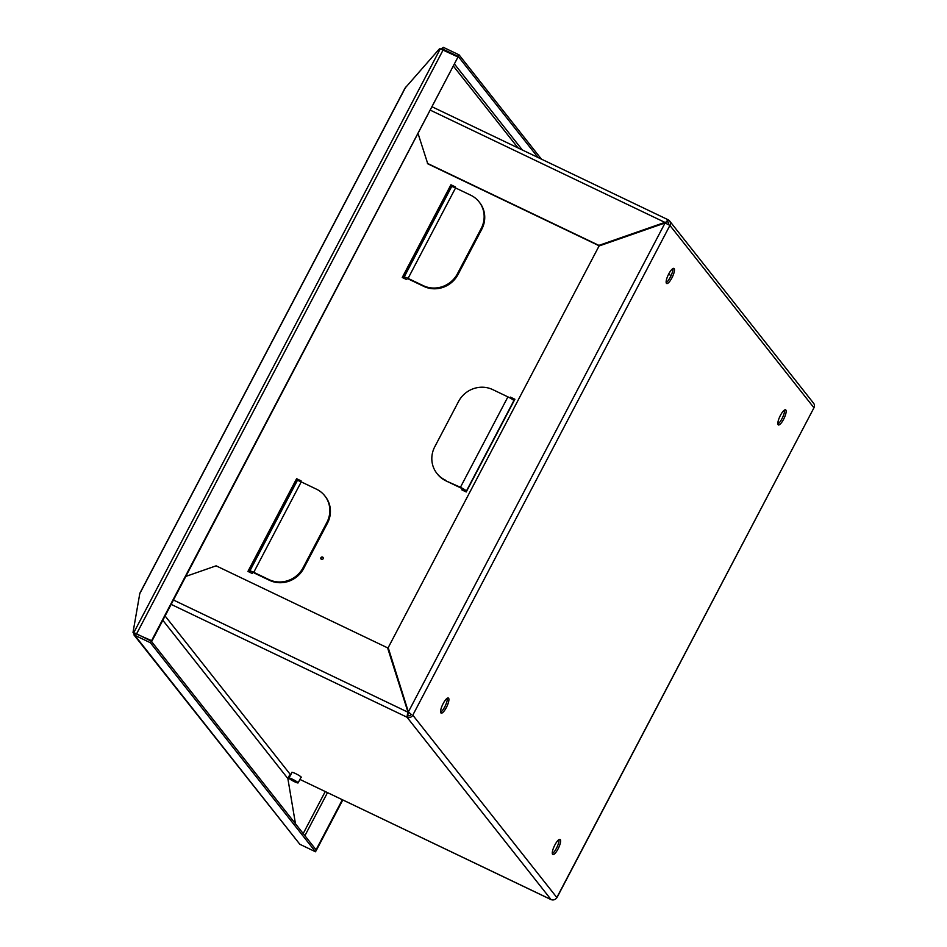 <?xml version="1.0" encoding="UTF-8"?>
<svg xmlns="http://www.w3.org/2000/svg" width="947" height="947" viewBox="0 0 947 947"><rect width="100%" height="100%" fill="white"/><g stroke="black" fill="none" stroke-linecap="round" stroke-linejoin="round"><path stroke-width="1.42" d="M300.98 777.428A5.41 0.698 -152.3 0 0 301.3 777.357A5.41 0.698 -152.3 0 0 301.205 777.085A5.41 0.698 -152.3 0 0 296.162 773.888A5.41 0.698 -152.3 0 0 291.723 772.338A5.41 0.698 -152.3 0 0 291.83 772.598A5.41 0.698 -152.3 0 0 291.854 772.645M668.618 274.168A38.626 4.972 27.7 0 1 671.08 275.648M446.333 707.563A8.369 2.308 115.6 0 0 448.369 698.022A8.369 2.308 115.6 0 0 443.172 703.574A8.369 2.308 115.6 0 0 441.148 713.115A8.369 2.308 115.6 0 0 446.333 707.563M440.627 712.191A8.369 2.308 115.6 0 0 444.77 706.817A8.369 2.308 115.6 0 0 447.315 698.199M671.873 277.968A8.369 2.308 115.6 0 0 673.909 268.415A8.369 2.308 115.6 0 0 668.724 273.967A8.369 2.308 115.6 0 0 666.688 283.52A8.369 2.308 115.6 0 0 671.873 277.968M666.167 282.597A8.369 2.308 115.6 0 0 670.31 277.222A8.369 2.308 115.6 0 0 672.867 268.593M783.571 419.367A8.369 2.308 115.6 0 0 785.608 409.826A8.369 2.308 115.6 0 0 780.423 415.378A8.369 2.308 115.6 0 0 778.387 424.919A8.369 2.308 115.6 0 0 783.571 419.367M777.866 423.996A8.369 2.308 115.6 0 0 782.009 418.621A8.369 2.308 115.6 0 0 784.566 410.004M558.032 848.974A8.369 2.308 115.6 0 0 560.068 839.421A8.369 2.308 115.6 0 0 554.871 844.973A8.369 2.308 115.6 0 0 552.847 854.525A8.369 2.308 115.6 0 0 558.032 848.974M552.326 853.59A8.369 2.308 115.6 0 0 556.469 848.228A8.369 2.308 115.6 0 0 559.014 839.598M541.388 159.084L459.046 54.843L443.374 47.35L440.367 49.339M443.374 47.35L442.154 49.445M150.395 642.741L134.723 635.248L135.504 633.247L151.224 641.155L150.395 642.741L315.517 851.779L299.844 844.274L133.941 634.916L134.723 635.248L133.74 633.389L134.462 633.33M151.224 641.155L316.345 850.193L315.517 851.779M538.038 157.486L458.218 56.429L442.545 48.936L443.397 50.013M459.046 54.843L458.218 56.429M295.476 823.772L287.864 778.564L290.741 775.025M667.233 281.721A38.626 4.972 27.7 0 1 666.179 281.235M556.765 897.649L556.836 897.519A4.38 4.167 141.7 0 1 551.024 899.543L551.261 899.65M185.884 576.392L216.129 565.832L387.595 647.855L408.121 712.546L407.814 715.612A2.581 2.45 -38.3 0 0 411.235 714.417L408.382 711.907L411.235 714.417M407.814 715.612L406.985 717.199A4.38 4.167 -38.3 0 0 412.797 715.163L669.92 225.422A4.38 4.167 -38.3 0 0 668.132 219.763L432.353 106.928M668.428 224.522A2.581 2.45 -38.3 0 0 667.304 221.349L668.132 219.763L665.244 222.805L599.226 245.829L427.772 163.807L418.183 133.929M669.553 220.9L813.591 403.244A4.38 4.167 141.7 0 1 813.958 407.778L556.954 897.661M173.479 600.031L407.778 712.12L406.985 717.199L171.182 604.387M408.121 712.546L387.595 647.855M665.078 222.959L408.382 711.907L388.199 647.653L599.072 245.983L665.078 222.959L669.92 225.422L813.958 407.778L556.836 897.519L412.797 715.163M665.244 222.805L667.197 221.267M430.589 110.29L664.901 222.379L598.895 245.391L427.428 163.369M321.199 559.192A1.29 1.231 141.7 0 1 323.164 557.641M322.607 557.073A1.29 1.231 141.7 0 1 322.974 558.967A1.29 1.231 141.7 0 1 321.009 558.99A1.29 1.231 141.7 0 1 322.607 557.073M402.7 277.696L451.257 185.21L455.27 187.127M510.433 398.19L510.764 397.551L514.777 399.468M462.207 490.037L462.752 489.007M300.957 481.064L296.944 479.146L248.386 571.633M509.995 397.941L510.421 397.124L514.896 399.255L466.22 491.967L461.757 489.824L462.515 488.38M407.506 278.122L406.713 279.614L402.25 277.483L450.926 184.783L455.389 186.914L454.986 187.684M300.661 481.621L301.063 480.851L296.6 478.709L247.936 571.42L252.399 573.551L253.18 572.059M133.006 632.501L133.858 632.501L440.284 48.842L439.432 48.842L405.008 88.166L139.848 593.236L133.006 632.501L151.579 640.657L458.005 56.998L440.284 48.842M458.005 56.998L151.922 641.083L135.385 633.365M405.529 279.045L404.227 277.388A5.67 0.734 27.7 0 1 404.12 277.104L451.601 186.666A5.67 0.734 27.7 0 1 455.554 187.944L470.742 195.212A25.747 24.527 -38.3 0 1 479.075 201.865A25.747 24.527 -38.3 0 1 481.194 228.511L457.46 273.73L458.04 274.464A25.747 24.527 141.7 0 1 423.842 286.396L423.25 285.651A25.747 24.527 -38.3 0 0 457.46 273.73M404.12 277.104A5.67 0.734 27.7 0 1 408.074 278.394L423.25 285.651M408.654 279.128L423.842 286.396M479.075 201.865L479.656 202.599A25.747 24.527 141.7 0 1 481.774 229.245L458.04 274.464M466.587 491.256L466.409 491.02A5.67 0.734 -152.3 0 0 460.42 487.314L445.824 480.792A25.747 24.527 141.7 0 1 437.49 474.139L436.898 473.405A25.747 24.527 -38.3 0 0 445.244 480.046M465.036 491.398L462.325 488.747M514.079 400.818L513.89 400.581A5.67 0.734 -152.3 0 0 507.912 396.876L492.724 389.608A25.747 24.527 -38.3 0 0 458.526 401.54L434.78 446.759A25.747 24.527 -38.3 0 0 436.898 473.405M461.011 488.048L445.824 480.792M251.215 572.982L249.901 571.325A5.67 0.734 27.7 0 1 249.807 571.041L297.287 480.603A5.67 0.734 27.7 0 1 301.229 481.881L316.416 489.149A25.747 24.527 -38.3 0 1 324.75 495.79A25.747 24.527 -38.3 0 1 326.881 522.436L303.135 567.655L303.715 568.401A25.747 24.527 141.7 0 1 269.516 580.322L268.936 579.588A25.747 24.527 -38.3 0 0 303.135 567.655M249.807 571.041A5.67 0.734 27.7 0 1 253.749 572.319L268.936 579.588M254.329 573.065L269.516 580.322M324.75 495.79L325.342 496.536A25.747 24.527 141.7 0 1 327.461 523.182L303.715 568.401M342.79 799.978L316.689 849.684L315.493 849.116M342.341 799.753L316.357 849.258L315.15 848.678M289.581 775.096L287.864 778.541L162.837 620.285M463.58 490.7L462.55 489.386M289.522 778.079A5.149 0.663 27.7 0 1 294.813 780.435A5.149 0.663 27.7 0 1 298.104 782.897A5.149 0.663 27.7 0 1 297.571 782.92A5.149 0.663 27.7 0 1 292.28 780.565A5.149 0.663 27.7 0 1 288.989 778.103A5.149 0.663 27.7 0 1 289.522 778.079M522.365 149.993L454.714 64.337M453.637 66.385L518.045 147.921M299.844 844.274L134.723 635.248M668.594 222.971L667.067 221.231M290.658 774.918L165.098 615.976M406.985 717.199L551.024 899.543L299.927 779.428L551.118 899.638M139.493 594.171L405.718 87.1M136.735 633.555L443.16 49.895M455.554 187.944L408.074 278.394M481.774 229.245L481.194 228.511M460.42 487.314L507.912 396.876M466.409 491.02L513.89 400.581M301.229 481.881L253.749 572.319M327.461 523.182L326.881 522.436M325.235 791.574L303.206 833.549M288.018 779.452L290.374 774.966M304.898 835.692L327.496 792.651M298.104 782.897L301.17 777.049M288.989 778.103L292.055 772.267"/></g></svg>
